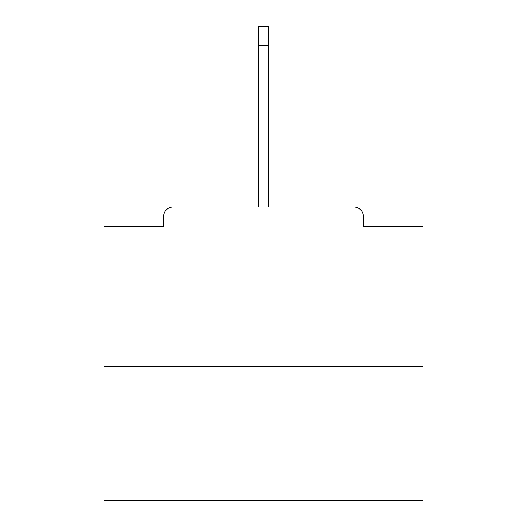<?xml version="1.0" encoding="UTF-8"?>
<svg xmlns="http://www.w3.org/2000/svg" width="527" height="527" viewBox="0 0 527 527"><rect width="100%" height="100%" fill="white"/><g stroke="black" fill="none" stroke-linecap="round" stroke-linejoin="round"><path stroke-width="0.79" d="M363.406 226.794L363.406 216.584L363.406 226.794L423.089 226.794L423.089 500.65L103.911 500.65L103.911 226.794L163.594 226.794L163.594 216.584L163.594 226.794M423.089 366.594L103.911 366.594M363.406 216.584A9.578 9.578 0 0 0 353.828 207.006L173.172 207.006A9.578 9.578 0 0 0 163.594 216.584M353.828 207.006L304.356 207.006M222.644 207.006L173.172 207.006M258.711 45.5L258.711 26.35L268.289 26.35L268.289 45.5L258.711 45.5L258.711 207.006M268.289 45.5L268.289 207.006"/></g></svg>
